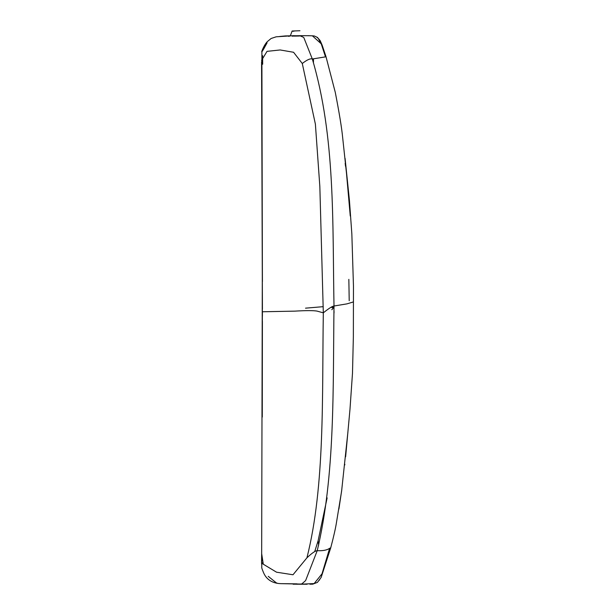 <?xml version="1.0" encoding="UTF-8"?>
<svg xmlns="http://www.w3.org/2000/svg" width="615" height="615" viewBox="0 0 615 615"><rect width="100%" height="100%" fill="white"/><g stroke="black" fill="none" stroke-linecap="round" stroke-linejoin="round"><path stroke-width="0.92" d="M309.883 584.204L312.728 584.165L317.44 582.382L321.176 577.354L330.747 547.78L329.632 548.303L322.022 573.803L314.142 583.566L300.773 584.204M299.828 584.188L299.098 584.165M262.682 563.917L262.674 562.433M329.632 548.303C326.934 550.179 322.798 550.963 317.232 550.656L305.67 580.445M297.568 584.188L293.132 584.212M314.742 551.509L318.093 540.839L318.685 544.998M353.348 301.942L346.929 303.871L333.999 306.016C332.446 222.453 335.513 137.122 312.32 59.002C310.391 58.279 307.046 59.778 302.28 63.499L315.387 124.107L319.838 186.483L323.313 312.835C328.794 308.438 332.361 306.17 333.999 306.016C332.938 389.264 335.19 475.287 317.232 550.656C315.272 550.802 311.843 553.185 306.939 557.813L293.001 574.764L276.542 572.196L261.552 563.163L261.905 559.581M305.524 308.169L323.244 306.662M331.016 307.262L334.007 307.938M327.134 497.873L318.093 540.839M262.397 316.202L262.405 311.767L294.885 311.136C305.986 310.467 313.358 310.46 317.009 311.09L323.313 312.835C322.029 396.329 325.104 485.589 306.939 557.813M262.336 309.606L262.328 359.89M263.258 564.016L261.675 553.654L261.629 556.406M262.274 417.07L262.39 321.245M262.413 307.969L261.567 62.161L262.413 309.068M313.458 62.415L313.473 58.894M262.413 281.186L262.39 275.82M262.374 273.252L261.882 51.483C260.914 53.351 264.081 44.465 267.633 41.366L271.13 38.476L276.181 36.808L293.332 35.685L300.105 35.839L303.479 37.3M302.28 63.499L293.563 52.267L280.163 49.961L267.033 51.36L261.529 60.439M312.382 35.816L321.238 43.826L325.489 56.864L312.32 59.002L303.825 37.615M285.421 35.924L279.71 36.477M262.198 56.426L262.198 57.41M325.489 56.864L325.912 56.357L322.06 44.903M262.674 64.252L262.597 55.642M300.627 35.67L285.629 35.916M300.543 35.685L302.211 35.662M299.39 584.227L307.093 584.227M307.154 584.227L306.378 584.219M268.24 576.347L276.819 583.243M262.736 563.924L262.736 562.602M320.123 578.853L319.685 579.53M319.969 579.076L319.031 580.506M329.171 550.402L328.787 552.101M300.912 584.058L302.788 584.004M301.704 584.019L302.249 584.012M296.607 584.235L302.403 584.173M305.417 580.768L301.773 583.95L299.828 584.081M297.353 584.089L296.937 584.096L297.353 584.089M300.404 584.05L280.617 583.643C276.696 583.504 273.26 582.543 270.308 580.752C267.248 578.861 264.973 576.117 263.489 572.534C260.545 565.331 262.405 569.206 261.552 563.163L261.629 556.137M276.373 582.974L277.011 583.089M297.014 583.85L282.147 583.658L297.014 583.85M331.823 309.729L334.007 307.077L331.823 309.729M261.667 553.838L262.336 264.55M334.03 312.981L334.022 311.129M334.007 307.761L331.808 307.2L334.007 307.423M349.212 300.712L348.843 279.364M261.56 61.708L262.413 281.608M265.988 43.819L262.298 50.276L265.988 43.819M264.565 45.864L264.911 45.187M292.932 31.319L295.039 30.873M299.928 30.75L292.125 31.019L290.295 35.901M290.265 35.931L288.65 36.377M299.528 36.024L294.07 36.124M292.187 36.162L293.332 36.139M295.738 36.093L299.597 36.016M322.099 45.01L320.154 40.605M320.177 40.644L317.425 37.423L314.288 35.97L311.859 35.778M316.533 36.977L317.294 37.561M317.601 37.846L318.101 38.353M318.386 38.645L321.422 44.318M301.85 35.67L311.029 35.755M307.846 35.67L312.989 35.847M304.525 35.67L302.611 35.67M262.766 50.515L263.674 48.916M262.428 51.068L262.697 50.615M267.087 42.842L263.981 48.401M264.004 48.354L262.82 50.422M267.048 42.873L263.604 49.154M262.62 50.753L262.321 51.245M345.084 158.393L349.42 200.244L351.842 233.869L353.464 286.075L353.356 336.912L352.495 373.159L349.981 409.306L345.622 456.822M344.761 464.994L344.838 464.294L344.761 464.994M347.882 432.368L341.609 491.139L336.497 522.335C335.621 528.07 333.707 536.518 330.77 547.681M338.888 509.12L341.809 489.594L338.888 509.12M325.343 55.45L325.727 56.711M344.992 158.409L345.069 159.085M345.938 167.011L350.258 215.98L348.344 190.604L342.655 137.499C341.748 128.02 339.288 112.983 335.283 92.381L325.912 56.365M345.522 166.258L345.176 163.306"/></g></svg>

